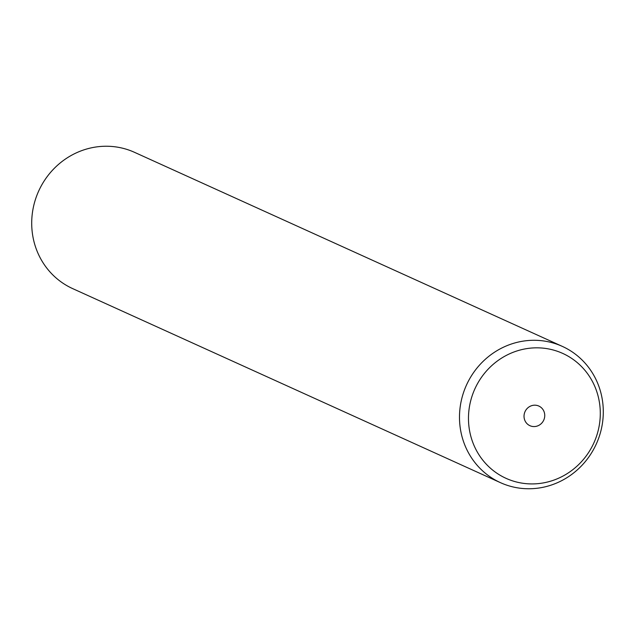<?xml version="1.0" encoding="UTF-8"?>
<svg xmlns="http://www.w3.org/2000/svg" width="635" height="635" viewBox="0 0 635 635"><rect width="100%" height="100%" fill="white"/><g stroke="black" fill="none" stroke-linecap="round" stroke-linejoin="round"><path stroke-width="0.95" d="M500.483 482.671L72.692 288.623A74.827 71.287 -65.6 0 1 35.504 199.247A74.827 71.287 -65.6 0 1 134.517 152.329L562.308 346.377A74.827 71.287 -65.6 0 1 599.496 435.753A74.827 71.287 -65.6 0 1 500.483 482.671A74.827 71.287 -65.6 0 1 463.288 393.287A74.827 71.287 -65.6 0 1 562.308 346.377M596.813 435.34A68.596 65.349 -65.6 0 1 513.247 481.084A68.596 65.349 -65.6 0 1 471.956 396.415A68.596 65.349 -65.6 0 1 555.53 350.671A68.596 65.349 -65.6 0 1 596.813 435.34M524.573 412.821A10.787 10.271 -65.6 0 1 538.837 406.059A10.787 10.271 -65.6 0 1 544.203 418.941A10.787 10.271 -65.6 0 1 529.931 425.696A10.787 10.271 -65.6 0 1 524.573 412.821"/></g></svg>
